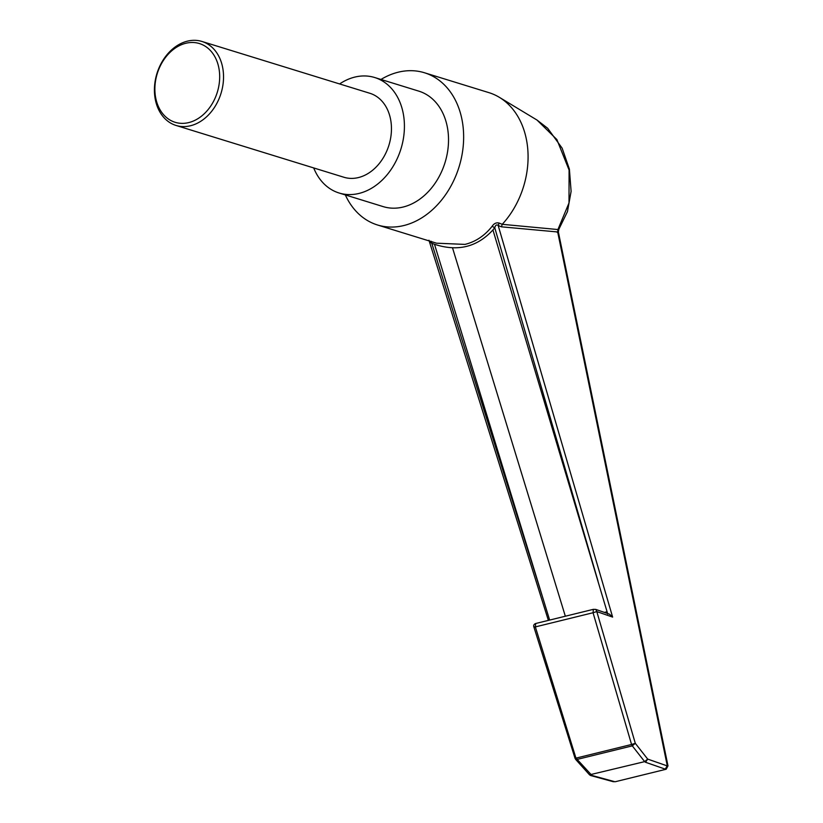 <?xml version="1.0" encoding="UTF-8"?>
<svg xmlns="http://www.w3.org/2000/svg" width="823" height="823" viewBox="0 0 823 823"><rect width="100%" height="100%" fill="white"/><g stroke="black" fill="none" stroke-linecap="round" stroke-linejoin="round"><path stroke-width="1.23" d="M185.823 43.269A41.201 31.439 -72.9 0 0 154.909 90.88A41.201 31.439 -72.9 0 0 188.734 122.586A41.201 31.439 -72.9 0 0 219.648 74.975A41.201 31.439 -72.9 0 0 185.823 43.269M190.524 125.744A43.948 33.537 107.1 0 1 176.019 125.446A43.948 33.537 107.1 0 1 154.909 82.732A43.948 33.537 107.1 0 1 187.428 41.15A43.948 33.537 107.1 0 1 201.933 41.459A43.948 33.537 107.1 0 1 223.043 84.172A43.948 33.537 107.1 0 1 190.524 125.744M176.019 125.446L343.942 177.264A43.948 33.537 -72.9 0 0 358.447 177.562A43.948 33.537 -72.9 0 0 390.966 135.99A43.948 33.537 -72.9 0 0 369.856 93.277L201.933 41.459M313.697 167.923A60.429 46.109 -72.9 0 0 339.086 193.004A60.429 46.109 -72.9 0 0 359.034 193.426A60.429 46.109 -72.9 0 0 403.743 136.258A60.429 46.109 -72.9 0 0 374.712 77.527A60.429 46.109 -72.9 0 0 354.764 77.105A60.429 46.109 -72.9 0 0 339.611 83.946M339.086 193.004L383.179 206.614A60.429 46.109 -72.9 0 0 403.136 207.036A60.429 46.109 -72.9 0 0 447.846 149.868A60.429 46.109 -72.9 0 0 418.814 91.137L374.712 77.527M436.488 243.186L464.933 244.4C475.54 241.818 484.603 235.779 492.113 226.304C494.078 223.414 496.423 222.333 499.149 223.074L502.246 224.319L557.922 229.545L569.002 202.952L569.084 170.022L556.883 139.56L536.997 120.045L499.355 97.33A79.656 60.779 107.1 0 1 502.246 224.319L501.392 226.819L498.182 225.512L499.149 223.074M380.977 79.461A79.656 60.779 107.1 0 1 398.188 72.208A79.656 60.779 107.1 0 1 424.483 72.763A79.656 60.779 107.1 0 1 462.752 150.177A79.656 60.779 107.1 0 1 403.815 225.543A79.656 60.779 107.1 0 1 377.51 224.988A79.656 60.779 107.1 0 1 345.341 194.938M424.483 72.763L488.944 92.649A79.656 60.779 107.1 0 1 499.355 97.33M430.799 242.065C428.917 240.954 429.215 241.345 431.694 243.217L434.493 244.287L549.641 620.079M431.159 241.273L541.884 594.895M665.159 769.104L645.53 762.273L647.68 759.094L644.656 761.635L632.29 745.864L635.305 743.323L647.68 759.094L667.309 765.935L665.159 769.104L666.177 769.227L667.988 765.874L558.354 231.911L558.868 229.247L557.922 229.545L557.675 231.973L501.392 226.819M607.785 614.133L492.936 229.936L494.746 227.734C495.518 225.06 496.66 224.319 498.182 225.512L612.631 617.096L596.798 611.582L635.305 743.323L631.56 744.476L593.054 612.734L596.798 611.582L595.842 609.432L609.442 614.164L612.631 617.096M598.023 581.1L494.746 227.734L492.113 226.304M645.53 762.273L644.656 761.635L589.546 774.834L575.678 759.423L577.17 759.403L576.45 758.014L631.56 744.476L632.29 745.864L577.17 759.403L591.912 775.441L590.708 775.544L613.166 781.685L615.378 781.706L613.166 781.685M557.037 232.271L557.675 231.973L667.309 765.935L666.671 766.234M595.801 609.411L593.362 609.339L535.68 623.505L535.361 626.91L575.884 757.921M534.796 626.807C533.499 627.291 533.695 627.332 535.361 626.91L593.054 612.734L593.362 609.339M434.493 244.287C457.722 251.879 477.196 247.085 492.936 229.936M452.506 247.826L565.339 616.221M604.411 612.415L607.096 611.746M591.912 775.441L614.349 781.583M436.529 243.197L377.51 224.988M666.177 769.227L615.378 781.706M575.04 758.312L533.962 627.208C533.273 625.511 533.849 624.276 535.68 623.505M558.868 229.247L567.459 211.624L571.111 191.347L569.382 169.096L562.14 148.171L547.665 128.265L536.987 120.045M428.948 240.223L548.375 620.388M589.546 774.834L590.708 775.544M575.051 758.312L575.678 759.423"/></g></svg>
